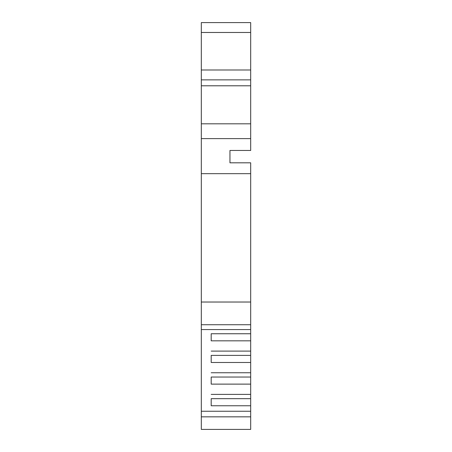 <?xml version="1.0" encoding="UTF-8"?>
<svg xmlns="http://www.w3.org/2000/svg" width="452" height="452" viewBox="0 0 452 452"><rect width="100%" height="100%" fill="white"/><g stroke="black" fill="none" stroke-linecap="round" stroke-linejoin="round"><path stroke-width="0.68" d="M250.685 416.834L201.315 416.834L201.315 429.4L250.685 429.4L250.685 302.026L201.315 302.026L201.315 22.6L250.685 22.6L250.685 69.992L201.315 69.992M250.685 302.026L250.685 162.81L229.949 162.81L229.949 150.465L250.685 150.465L250.685 69.992M201.315 416.834L201.315 302.026M201.315 411.247L250.685 411.247M250.685 329.559L201.315 329.559M250.685 324.739L201.315 324.739M250.685 173.664L201.315 173.664M250.685 138.617L201.315 138.617M250.685 79.868L201.315 79.868L250.685 79.868M250.685 333.751L211.191 333.751L211.191 340.831L250.685 340.831M250.685 398.681L211.191 398.681L211.191 405.76L250.685 405.76M211.191 394.393L250.685 394.393M250.685 377.036L211.191 377.036L211.191 384.121L250.685 384.121M211.191 372.747L250.685 372.747M250.685 355.391L211.191 355.391L211.191 362.476L250.685 362.476M211.191 351.102L250.685 351.102M250.685 32.476L201.315 32.476M250.685 85.79L201.315 85.79M250.685 123.808L201.315 123.808"/></g></svg>
